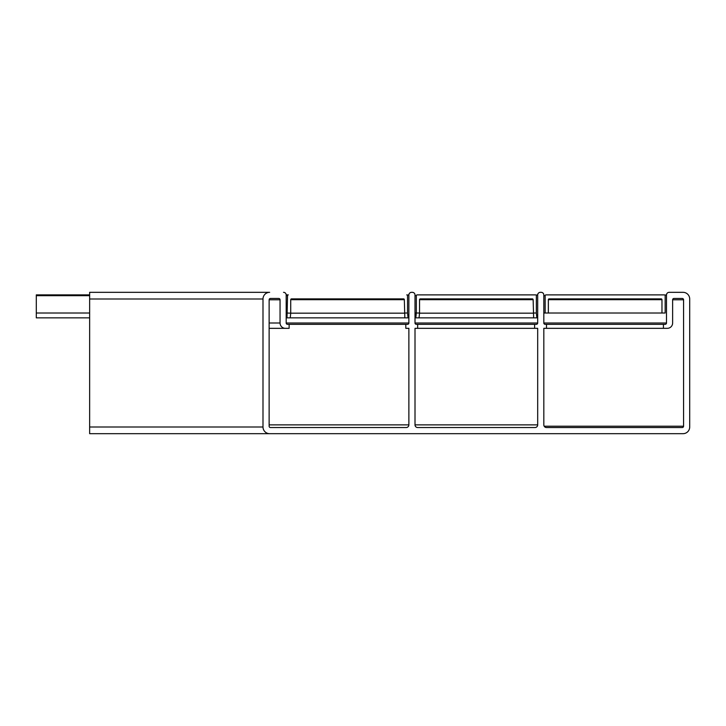 <?xml version="1.0" encoding="UTF-8"?>
<svg xmlns="http://www.w3.org/2000/svg" width="726" height="726" viewBox="0 0 726 726"><rect width="100%" height="100%" fill="white"/><g stroke="black" fill="none" stroke-linecap="round" stroke-linejoin="round"><path stroke-width="1.09" d="M89.643 433.676L683.03 433.676L89.643 433.676L89.643 292.324L269.655 292.324A6.67 6.67 0 0 0 262.993 298.994L262.993 427.006L262.993 298.994L89.643 298.994M405.961 328.334L408.874 328.334L405.807 328.334L405.807 324.331L407.54 324.331A1.334 1.334 0 0 0 408.874 322.997L408.874 294.992A2.668 2.668 0 0 1 411.542 292.324L412.341 292.324L411.542 292.324M269.128 299.793L280.055 299.793L280.055 322.997L280.055 299.793A1.334 1.334 0 0 0 278.72 298.459L270.453 298.459A1.334 1.334 0 0 0 269.128 299.793L269.128 426.207A1.334 1.334 0 0 0 270.453 427.541L406.206 427.541A2.668 2.668 0 0 0 408.874 424.873L408.874 328.334M269.128 328.334L287.523 328.334M408.874 322.997L286.189 322.997L286.189 294.992L286.189 322.997A1.334 1.334 0 0 0 287.523 324.331L405.807 324.331M689.7 427.006L689.7 298.994L689.7 427.006A6.67 6.67 0 0 1 683.03 433.676L269.655 433.676A6.67 6.67 0 0 1 262.993 427.006L89.643 427.006M683.03 292.324L669.163 292.324L683.03 292.324A6.67 6.67 0 0 1 689.7 298.994M546.487 328.334L546.487 324.331L663.428 324.331L663.428 328.334L667.294 328.334L543.819 328.334L543.819 424.873L543.819 328.334M664.771 294.992L666.495 294.992L666.495 322.997L543.819 322.997L543.819 294.992L543.819 322.997A1.334 1.334 0 0 0 545.153 324.331L546.487 324.331M541.151 292.324L540.353 292.324L541.151 292.324A2.668 2.668 0 0 1 543.819 294.992M537.685 424.873L415.009 424.873L415.009 328.334L415.009 424.873A2.668 2.668 0 0 0 417.668 427.541L535.017 427.541A2.668 2.668 0 0 0 537.685 424.873L537.685 328.334L415.009 328.334M537.685 322.997L415.009 322.997L415.009 294.992L415.009 322.997A1.334 1.334 0 0 0 416.343 324.331L536.351 324.331A1.334 1.334 0 0 0 537.685 322.997L537.685 294.992A2.668 2.668 0 0 1 540.353 292.324M666.495 294.992A2.668 2.668 0 0 1 669.163 292.324M666.495 322.997A1.334 1.334 0 0 1 665.161 324.331L663.428 324.331M543.819 424.873A2.668 2.668 0 0 0 546.487 427.541L682.231 427.541A1.334 1.334 0 0 0 683.565 426.207L683.565 299.793A1.334 1.334 0 0 0 682.231 298.459L673.964 298.459A1.334 1.334 0 0 0 672.63 299.793L672.63 322.997A5.336 5.336 0 0 1 667.294 328.334M534.617 324.331L534.617 328.334M417.668 328.334L417.668 324.331M412.341 292.324A2.668 2.668 0 0 1 415.009 294.992M289.13 324.331L289.13 328.334L285.391 328.334A5.336 5.336 0 0 1 280.055 322.997L269.128 322.997M283.521 292.324A2.668 2.668 0 0 1 286.189 294.992M286.189 313.015L290.727 313.178L290.237 317.852L287.015 317.852L287.523 295.682A0.799 0.799 0 0 1 288.322 294.883L286.189 294.883M89.643 294.883L36.3 294.883L36.3 295.682L89.643 295.682M89.643 317.852L36.3 317.852L36.3 295.682M404.337 313.015L407.54 313.015L408.048 317.852L404.827 317.852L404.337 299.684A0.799 0.799 0 0 0 403.538 298.876L291.525 298.876A0.799 0.799 0 0 0 290.727 299.684L290.727 313.015M407.54 313.015L407.54 295.682L407.54 313.015M290.237 317.852L404.827 317.852M290.727 313.178L404.337 313.178M89.643 313.015L36.3 313.015M286.189 317.852L287.015 317.852M664.363 294.883L545.952 294.883L664.363 294.883A0.799 0.799 0 0 1 665.161 295.682L665.161 313.015L665.161 295.682M543.819 295.682L545.153 295.682L545.153 313.015L543.819 313.015M548.348 313.015L661.967 313.015L661.967 299.684A0.799 0.799 0 0 0 661.159 298.876L549.155 298.876A0.799 0.799 0 0 0 548.348 299.684L548.348 313.015L545.153 313.015M661.967 313.015L665.161 313.015M545.153 295.682A0.799 0.799 0 0 1 545.952 294.883M535.552 294.883L417.141 294.883L535.552 294.883A0.799 0.799 0 0 1 536.351 295.682L536.351 313.015L536.351 295.682M533.147 313.015L536.351 313.015L536.859 317.852L533.637 317.852L533.147 299.684A0.799 0.799 0 0 0 532.349 298.876L420.336 298.876A0.799 0.799 0 0 0 419.537 299.684L419.537 313.178L533.147 313.178M415.009 313.015L416.334 313.015L415.826 317.852L419.047 317.852L419.537 313.178M419.047 317.852L533.637 317.852M415.009 317.852L415.826 317.852M419.537 313.015L416.334 313.015L416.334 295.682A0.799 0.799 0 0 1 417.141 294.883M406.732 294.883A0.799 0.799 0 0 1 407.54 295.682M535.96 294.992L537.685 294.992M683.565 426.207L544.173 426.207M672.63 299.793L683.565 299.793M269.128 424.873L408.874 424.873M407.15 294.992L408.874 294.992M286.189 295.682L287.523 295.682M290.727 299.684L404.337 299.684M548.348 299.684L661.967 299.684M415.009 295.682L416.334 295.682M419.537 299.684L533.147 299.684"/></g></svg>
